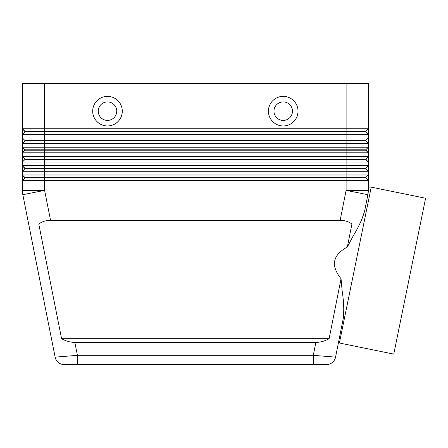 <?xml version="1.0" encoding="UTF-8"?>
<svg xmlns="http://www.w3.org/2000/svg" width="448" height="448" viewBox="0 0 448 448"><rect width="100%" height="100%" fill="white"/><g stroke="black" fill="none" stroke-linecap="round" stroke-linejoin="round"><path stroke-width="0.67" d="M315.868 342.384L313.292 355.331L313.292 364.582L326.497 364.582A9.251 9.251 0 0 0 335.563 357.14L313.292 355.331L77.414 355.331L55.138 357.14A9.251 9.251 0 0 0 58.341 362.482A9.251 9.251 0 0 1 55.138 357.14A9.251 9.251 0 0 0 64.21 364.582L326.497 364.582A9.251 9.251 0 0 0 335.563 357.14L343.235 318.578C344.17 310.626 343.801 301.37 342.132 290.814L341.046 278.723L329.118 338.688C324.828 341.118 320.415 342.35 315.868 342.384L74.838 342.384C70.291 342.35 65.878 341.118 61.589 338.688L38.774 224C42.095 221.57 46.021 220.332 50.551 220.298L340.155 220.298C344.686 220.332 348.611 221.57 351.926 224L347.346 247.027L352.974 236.303C358.557 227.22 362.432 218.837 364.605 211.148L361.749 219.604M58.341 362.482A9.251 9.251 0 0 0 64.21 364.582A9.251 9.251 0 0 1 58.341 362.482A9.251 9.251 0 0 0 64.21 364.582L77.414 364.582L77.414 355.331L74.838 342.384M368.306 128.738L368.306 83.418L368.306 128.738L44.598 128.738L44.598 83.418L22.4 83.418L22.4 128.738L24.987 131.695L365.714 131.695L368.306 134.288L368.306 128.738L365.714 131.326L24.987 131.326L22.4 128.738L22.4 134.288L368.306 134.288L368.306 137.984L22.4 137.984L24.987 140.577L22.4 137.984L22.4 143.534L368.306 143.534L368.306 137.984L365.714 140.577L24.987 140.577L24.987 140.946L365.714 140.946L368.306 143.534L365.714 140.577M24.987 131.695L22.4 134.288L22.4 137.984M368.306 83.418L346.108 83.418L346.108 147.235L22.4 147.235L22.4 152.785L368.306 152.785L368.306 147.235L346.108 147.235L346.108 149.822L24.987 149.822L22.4 147.235L24.987 150.192L365.714 150.192L368.306 152.785L365.714 149.822L346.108 149.822L346.108 156.486L22.4 156.486L22.4 162.03L368.306 162.03L368.306 156.486L346.108 156.486L346.108 159.074L24.987 159.074L22.4 156.486L24.987 159.443L365.714 159.443L368.306 162.03L365.714 159.074L346.108 159.074L346.108 165.732L22.4 165.732L22.4 171.282L368.306 171.282L368.306 165.732L346.108 165.732L346.108 168.325L24.987 168.325L22.4 165.732L24.987 168.694L365.714 168.694L368.306 171.282L365.714 168.325L346.108 168.325L346.108 174.983L22.4 174.983L22.4 180.533L368.306 180.533L368.306 174.983L346.108 174.983L346.108 177.57L24.987 177.57L22.4 174.983L24.987 177.94L365.714 177.94L368.306 180.533L365.714 177.57L346.108 177.57L346.108 190.366L340.155 220.298M50.551 220.298L44.598 190.366L44.598 128.738L22.4 128.738M24.987 140.946L22.4 143.534L22.4 147.235M24.987 150.192L22.4 152.785L22.4 156.486M365.714 149.822L368.306 147.235L368.306 143.534M24.987 159.443L22.4 162.03L22.4 165.732M365.714 159.074L368.306 156.486L368.306 152.785M24.987 168.694L22.4 171.282L22.4 174.983M365.714 168.325L368.306 165.732L368.306 162.03M24.987 177.94L22.4 180.533L22.4 190.366A22.198 22.198 0 0 0 22.826 194.701L55.138 357.14M365.714 177.57L368.306 174.983L368.306 171.282M107.486 101.914A9.251 9.251 0 0 0 98.241 111.166A9.251 9.251 0 0 0 107.486 120.411A9.251 9.251 0 0 0 116.738 111.166A9.251 9.251 0 0 0 107.486 101.914A9.251 9.251 0 0 0 98.241 111.166A9.251 9.251 0 0 0 107.486 120.411A9.251 9.251 0 0 0 116.738 111.166A9.251 9.251 0 0 0 107.486 101.914M107.486 125.961A14.801 14.801 0 0 1 92.691 111.166A14.801 14.801 0 0 1 107.486 96.365A14.801 14.801 0 0 1 122.287 111.166A14.801 14.801 0 0 1 107.486 125.961M283.214 125.961A14.801 14.801 0 0 1 268.419 111.166A14.801 14.801 0 0 1 283.214 96.365A14.801 14.801 0 0 1 298.015 111.166A14.801 14.801 0 0 1 283.214 125.961M283.214 120.411A9.251 9.251 0 0 1 273.969 111.166A9.251 9.251 0 0 1 283.214 101.914A9.251 9.251 0 0 1 292.466 111.166A9.251 9.251 0 0 1 283.214 120.411M368.306 180.533L368.306 190.366L346.108 190.366L367.881 194.701A22.198 22.198 0 0 0 368.306 190.366A22.198 22.198 0 0 1 368.2 192.545A22.198 22.198 0 0 0 368.306 190.366A22.198 22.198 0 0 1 367.881 194.701L364.605 211.148L367.881 194.701L368.306 187.062L371.23 187.141L425.6 198.251L393.758 354.11L339.388 343.006L371.23 187.141M335.563 357.14A9.251 9.251 0 0 1 332.36 362.482A9.251 9.251 0 0 0 335.563 357.14L338.453 342.63L339.388 343.006M343.834 309.512L343.235 318.578M341.046 278.723C330.518 265.574 332.618 255.007 347.346 247.027M44.598 83.418L346.108 83.418M365.714 131.326L368.306 134.288M38.774 224L351.926 224M61.589 338.688L329.118 338.688M44.598 190.366L22.826 194.701A22.198 22.198 0 0 1 22.4 190.366L44.598 190.366M332.36 362.482A9.251 9.251 0 0 1 326.497 364.582"/></g></svg>
